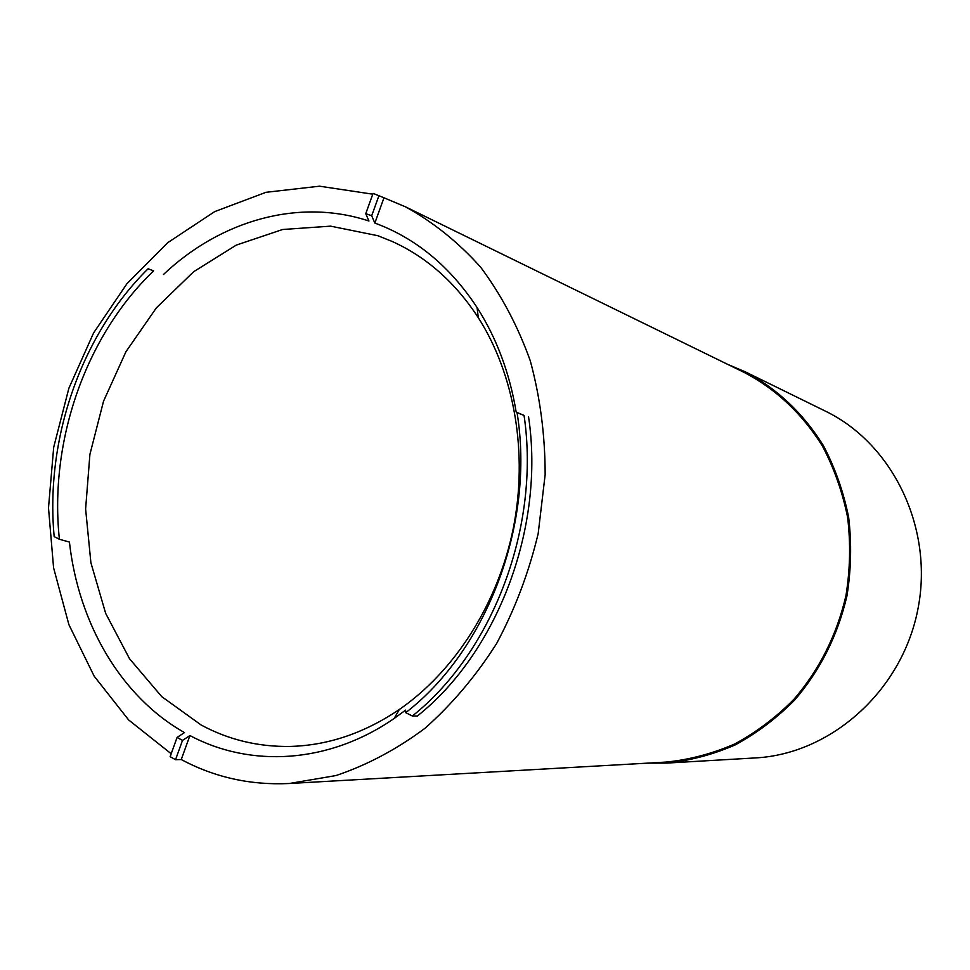 <?xml version="1.0" encoding="UTF-8"?>
<svg xmlns="http://www.w3.org/2000/svg" width="970" height="970" viewBox="0 0 970 970"><rect width="100%" height="100%" fill="white"/><g stroke="black" fill="none" stroke-linecap="round" stroke-linejoin="round"><path stroke-width="1.45" d="M368.733 214.697L371.692 215.752L374.844 223.064L383.974 197.783L373.074 193.369L365.751 213.703L368.733 214.697M516.186 412.068L517.058 412.699C535.1 523.254 487.255 649.779 405.715 712.671L412.371 716.005C493.063 651.755 540.545 526.286 524.055 415.427L516.186 412.068C509.614 372.868 496.567 338.009 477.058 307.49C449.922 266.326 415.851 238.183 374.844 223.064M405.715 712.671L405.581 710.125L394.184 718.455C328.697 763.766 250.551 767.937 189.914 735.539L182.506 740.401L177.086 737.418L170.138 756.697L175.546 759.704L182.506 740.401M377.851 235.722L392.159 241.445C426.533 257.001 455.245 282.428 478.319 317.711C514.597 374.505 528.238 453.426 513.227 528.626C497.925 603.764 454.76 671.216 399.3 709.519C364.356 733.102 328.03 745.409 290.309 746.427C258.372 746.985 228.641 739.831 201.117 724.978L161.76 696.654L129.568 658.788L105.681 613.416L90.901 562.733L85.615 508.971L89.907 454.396L103.523 401.253L125.942 351.722L156.34 307.902L193.588 271.758L236.268 245.107L282.609 229.502L330.576 226.143L377.851 235.722M54.174 536.64L59.4 539.259C48.961 441.726 85.421 336.129 153.587 270.897L148.107 268.763C81.068 334.856 45.02 439.301 54.174 536.64M177.086 737.418L184.494 732.58C120.777 696.618 78.437 623.164 69.428 542.06L59.4 539.259M148.107 268.763L153.587 270.897M524.055 415.427L517.058 412.699M412.371 716.005L417.367 716.018C497.768 652.058 545.031 527.243 528.577 416.906M175.546 759.704L181.257 759.522L189.914 735.539M371.692 215.752L379.04 195.382M163.469 274.498C220.335 220.614 298.602 197.759 368.939 221.014L365.751 213.703M405.557 206.865L744.645 372.662C776.279 389.334 802.178 413.741 822.342 445.885C834.091 468.17 842.53 492.045 847.647 517.531C850.714 543.515 850.144 569.572 845.937 595.725C836.795 634.998 819.48 669.506 794.006 699.237C776.073 717.363 756.297 732.289 734.666 744.002C712.356 753.69 689.5 759.716 666.099 762.08L289.266 783.505L335.911 775.576C366.963 765.148 396.657 749.386 424.993 728.276C452.032 704.305 475.894 676.078 496.579 643.595C514.973 609.184 528.844 572.53 538.168 533.658L545.152 474.633C545.116 435.106 540.144 397.13 530.25 360.695C517.713 325.835 501.15 294.637 480.574 267.077C458.082 242.088 433.081 222.021 405.557 206.865L383.974 197.783M727.694 364.38L745.348 371.862C777.091 388.63 803.075 413.171 823.3 445.46C835.085 467.843 843.536 491.826 848.665 517.41C851.745 543.503 851.163 569.669 846.943 595.932C837.765 635.362 820.39 670.015 794.818 699.879C776.824 718.091 756.976 733.09 735.272 744.875C712.877 754.611 689.937 760.698 666.451 763.099L647.269 763.16M372.783 194.182L319.469 186.191L265.974 192.315L214.709 211.606L167.762 242.658L126.912 283.749L93.593 332.952L68.906 388.158L53.702 447.218L48.5 507.868L53.58 567.802L68.918 624.704L94.175 676.187L128.634 719.946L171.193 753.751M666.451 763.099L755.266 757.934C830.344 754.126 901.494 691.646 917.705 610.191C934.328 528.832 892.958 443.654 825.227 411.05L745.348 371.862M181.257 759.522C214.491 777.358 250.49 785.348 289.266 783.505M478.319 317.711L477.058 307.49M399.3 709.519L394.184 718.455"/></g></svg>
